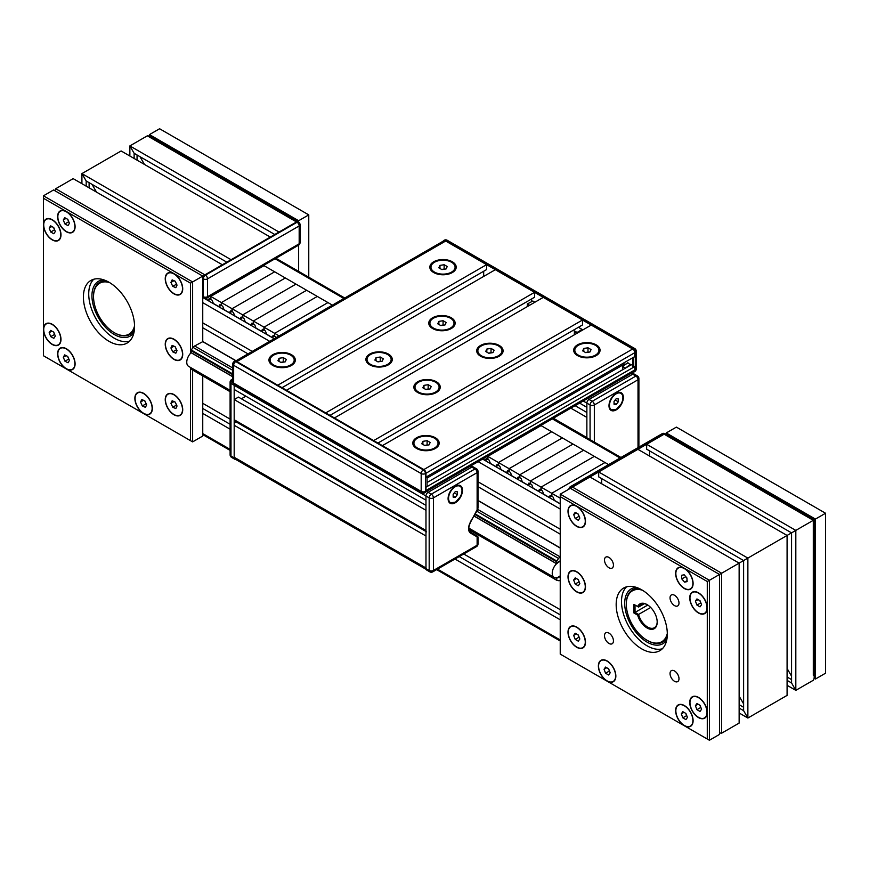 <?xml version="1.0" encoding="UTF-8"?>
<svg xmlns="http://www.w3.org/2000/svg" width="869" height="869" viewBox="0 0 869 869"><rect width="100%" height="100%" fill="white"/><g stroke="black" fill="none" stroke-linecap="round" stroke-linejoin="round"><path stroke-width="1.3" d="M202.749 408.473L230.1 424.268M459.245 556.573L560.233 614.872M202.749 403.314L230.1 419.108M463.72 553.987L560.233 609.701M560.233 619.793L454.987 559.028M230.1 429.188L202.749 413.405M202.749 297.502L274.191 338.747M482.61 459.082L560.233 503.89M560.233 509.06L478.135 461.656M269.716 341.332L202.749 302.662M454.009 323.398A12.057 6.963 180 0 1 454.009 323.648A12.057 6.963 180 0 1 450.479 328.569A12.057 6.963 180 0 1 433.435 328.569L433.435 328.569A12.057 6.963 180 0 1 429.905 323.648A12.057 6.963 180 0 1 429.916 323.398M435.619 329.829L433.435 328.569L435.619 329.829M443.081 320.726L446.155 322.497L445.037 324.93L440.833 325.582L437.759 323.8L438.878 321.378L443.081 320.726L443.081 325.028L440.561 325.419M438.878 321.378L438.878 324.452M433.435 328.069A12.057 6.963 180 0 1 429.905 323.149A12.057 6.963 180 0 1 441.963 316.197A12.057 6.963 180 0 1 454.009 323.149A12.057 6.963 180 0 1 446.568 329.579A12.057 6.963 180 0 1 433.435 328.069M501.956 351.076A12.057 6.963 180 0 1 501.967 351.326A12.057 6.963 180 0 1 498.437 356.247A12.057 6.963 180 0 1 481.383 356.247L481.383 356.247A12.057 6.963 180 0 1 477.852 351.326A12.057 6.963 180 0 1 477.863 351.076M483.566 357.507L481.383 356.247L483.566 357.507M491.028 348.404L494.113 350.185L492.984 352.608L488.78 353.259L485.706 351.489L486.836 349.056L491.028 348.404L491.028 352.716L488.508 353.107M486.836 349.056L486.836 352.13M481.383 355.758A12.057 6.963 180 0 1 477.852 350.837A12.057 6.963 180 0 1 489.91 343.874A12.057 6.963 180 0 1 501.967 350.837A12.057 6.963 180 0 1 494.526 357.268A12.057 6.963 180 0 1 481.383 355.758M598.915 350.468A12.057 6.963 180 0 1 598.926 350.707A12.057 6.963 180 0 1 595.395 355.638A12.057 6.963 180 0 1 578.352 355.638A12.057 6.963 180 0 1 578.341 355.638A12.057 6.963 180 0 1 574.811 350.707A12.057 6.963 180 0 1 574.822 350.468M578.341 355.638L580.535 356.898L578.352 355.638M587.998 347.796L591.072 349.566L589.942 351.999L585.749 352.64L582.664 350.87L583.794 348.447L587.998 347.796L587.998 352.097L585.478 352.488M583.794 348.447L583.794 351.521M578.352 355.139A12.057 6.963 180 0 1 574.811 350.218A12.057 6.963 180 0 1 586.868 343.255A12.057 6.963 180 0 1 598.926 350.218A12.057 6.963 180 0 1 591.485 356.648A12.057 6.963 180 0 1 578.352 355.139M391.137 359.69A12.057 6.963 180 0 1 391.148 359.94A12.057 6.963 180 0 1 387.617 364.861A12.057 6.963 180 0 1 370.563 364.861L370.563 364.861A12.057 6.963 180 0 1 367.033 359.94A12.057 6.963 180 0 1 367.044 359.69M372.758 366.121L370.563 364.861L372.758 366.121M380.22 357.018L383.294 358.799L382.164 361.222L377.972 361.873L374.887 360.092L376.016 357.67L380.22 357.018L380.22 361.33L377.7 361.721M376.016 357.67L376.016 360.744M370.563 364.372A12.057 6.963 180 0 1 367.033 359.451A12.057 6.963 180 0 1 379.09 352.488A12.057 6.963 180 0 1 391.148 359.451A12.057 6.963 180 0 1 383.707 365.882A12.057 6.963 180 0 1 370.563 364.372M455.074 267.413A12.057 6.963 180 0 1 455.084 267.663A12.057 6.963 180 0 1 451.543 272.584A12.057 6.963 180 0 1 434.5 272.584L434.5 272.584A12.057 6.963 180 0 1 430.97 267.663A12.057 6.963 180 0 1 430.981 267.413M436.683 273.844L434.5 272.584L436.683 273.844M444.146 264.741L447.231 266.522L446.101 268.945L441.897 269.596L438.823 267.815L439.953 265.393L444.146 264.741L444.146 269.053L441.626 269.444M439.953 265.393L439.953 268.467M434.5 272.095A12.057 6.963 180 0 1 430.97 267.174A12.057 6.963 180 0 1 443.027 260.211A12.057 6.963 180 0 1 455.084 267.174A12.057 6.963 180 0 1 447.633 273.605A12.057 6.963 180 0 1 434.5 272.095M439.084 387.378A12.057 6.963 180 0 1 439.095 387.617A12.057 6.963 180 0 1 435.565 392.538A12.057 6.963 180 0 1 418.521 392.549A12.057 6.963 180 0 1 418.521 392.538A12.057 6.963 180 0 1 414.991 387.617A12.057 6.963 180 0 1 414.991 387.378M418.521 392.538L420.705 393.809L418.521 392.549M428.167 384.706L431.241 386.477L430.122 388.91L425.919 389.551L422.845 387.78L423.963 385.358L428.167 384.706L428.167 389.008L425.647 389.399M423.963 385.358L423.963 388.432M418.521 392.049A12.057 6.963 180 0 1 414.991 387.129A12.057 6.963 180 0 1 427.037 380.166A12.057 6.963 180 0 1 439.095 387.129A12.057 6.963 180 0 1 431.654 393.559A12.057 6.963 180 0 1 418.521 392.049M294.178 360.309A12.057 6.963 180 0 1 294.189 360.559A12.057 6.963 180 0 1 290.659 365.48A12.057 6.963 180 0 1 273.605 365.48L273.605 365.48A12.057 6.963 180 0 1 270.074 360.559A12.057 6.963 180 0 1 270.085 360.309M275.788 366.74L273.605 365.48L275.788 366.74M283.251 357.637L286.336 359.408L285.206 361.841L281.002 362.492L277.928 360.711L279.058 358.289L283.251 357.637L283.251 361.938L280.73 362.33M279.058 358.289L279.058 361.363M273.605 364.98A12.057 6.963 180 0 1 270.074 360.059A12.057 6.963 180 0 1 282.132 353.107A12.057 6.963 180 0 1 294.189 360.059A12.057 6.963 180 0 1 286.737 366.49A12.057 6.963 180 0 1 273.605 364.98M438.019 443.353A12.057 6.963 180 0 1 438.03 443.603A12.057 6.963 180 0 1 434.5 448.523A12.057 6.963 180 0 1 417.457 448.523L417.457 448.523A12.057 6.963 180 0 1 413.916 443.603A12.057 6.963 180 0 1 413.926 443.353M419.64 449.784L417.457 448.523L419.64 449.784M427.103 440.681L430.177 442.462L429.047 444.885L424.854 445.536L421.769 443.766L422.899 441.333L427.103 440.681L427.103 444.993L424.583 445.384M422.899 441.333L422.899 444.407M417.457 448.035A12.057 6.963 180 0 1 413.916 443.114A12.057 6.963 180 0 1 425.973 436.151A12.057 6.963 180 0 1 438.03 443.114A12.057 6.963 180 0 1 430.589 449.545A12.057 6.963 180 0 1 417.457 448.035M443.147 241.202A3.009 1.738 60 0 1 443.646 240.572A3.009 1.738 60 0 1 445.156 240.713L632.686 348.99A3.009 1.738 60 0 1 634.815 352.684L634.815 356.551L425.973 477.135L425.973 473.257L425.973 477.255L426.94 476.581M425.06 492.593A3.009 1.738 -120 0 0 425.354 492.473A3.009 1.738 -120 0 0 425.973 491.094L425.973 487.096L427.037 486.477L427.037 476.636M425.973 491.094L425.441 491.398A3.009 1.738 180 0 1 421.183 491.398A3.009 1.738 120 0 0 421.802 492.788A3.009 3.009 0 0 0 424.822 492.788A3.009 1.738 -120 0 0 425.441 491.398L425.441 473.562A3.009 1.738 -120 0 0 423.312 469.868A3.009 1.738 120 0 0 421.183 473.562A3.009 1.738 0 0 0 425.441 473.562L425.973 473.257A3.009 1.738 -120 0 0 423.844 469.564L236.314 361.298A3.009 1.738 -120 0 0 234.804 361.146A3.009 1.738 -120 0 0 234.565 361.341M634.718 356.616L634.815 352.684A3.009 1.738 -120 0 0 632.686 348.99L591.235 325.06L382.393 445.634L423.844 469.564A3.009 1.738 -120 0 1 425.973 473.257L635.348 352.369A3.009 1.738 -0 0 0 636.238 351.141A3.009 3.009 0 0 0 634.728 348.534A3.009 1.738 120 0 0 633.219 348.686A3.009 1.738 60 0 1 635.348 352.369L635.348 370.216A3.009 1.738 60 0 1 634.728 371.595A3.009 3.009 0 0 0 636.238 368.977A3.009 1.738 180 0 1 635.348 370.216L634.815 370.52L634.815 366.522L633.751 367.142L632.686 366.522L632.686 357.789M633.653 357.235L633.751 367.142M634.815 356.681L633.751 357.289M634.815 370.52A3.009 1.738 60 0 1 634.196 371.899A3.009 1.738 60 0 1 633.403 372.019M527.309 306.605L527.309 303.954L532.871 301.022L534.924 302.206M579.569 326.625L579.569 327.982L581.969 329.362L582.187 330.285M625.593 368.032L622.53 366.468L627.787 362.742L630.72 365.078M581.969 329.362L579.525 331.046L582.187 329.731M579.753 331.686L577.092 332.458L577.298 333.109M527.309 303.954L529.601 305.28M470.607 521.802A9.798 5.659 120 0 0 470.607 533.121L477.124 536.879L477.124 545.232L433.435 570.455L433.435 497.861L477.124 472.638A3.009 1.738 180 0 0 478.004 471.411L478.004 507.996L477.244 510.592L470.455 521.715M477.624 536.292L476.962 535.912L478.004 536.933L477.124 536.879A0.75 0.619 -60 0 0 476.962 535.912L470.455 532.154C468.195 530.438 468.282 527.005 470.726 521.878L478.004 508.007M462.471 490.322A10.167 5.877 -60 0 1 458.028 500.566A10.167 5.877 -60 0 1 450.196 503.292A10.167 5.877 -60 0 1 450.196 491.539A10.167 5.877 -60 0 1 460.364 485.673A10.167 5.877 -60 0 1 462.471 490.322M425.973 568.608L429.177 570.455A3.009 1.738 120 0 0 429.797 571.835L426.603 569.988A3.009 1.738 -60 0 1 425.973 568.608L425.973 496.014A3.009 1.738 -60 0 1 428.102 492.321L471.791 467.098A3.009 1.738 -60 0 1 473.301 466.957L476.494 468.804A3.009 1.738 120 0 0 474.995 468.945L431.306 494.168A3.009 1.738 60 0 1 433.435 497.861A3.009 1.738 180 0 1 429.177 497.861L429.177 570.455A3.009 1.738 -0 0 0 433.435 570.455A3.009 1.738 60 0 1 432.805 571.835L476.494 546.612A3.009 1.738 -120 0 0 477.124 545.232A3.009 1.738 0 0 0 478.004 544.005L478.004 536.944M461.993 490.485A9.798 5.659 120 0 0 459.962 485.869A10.167 5.877 120 0 0 459.505 485.315M449.458 502.716A10.167 5.877 120 0 0 450.153 502.836A9.798 5.659 120 0 0 455.171 502.293M470.031 531.85L472.117 530.231L468.804 528.319M472.117 530.231A9.038 5.225 -60 0 1 469.727 529.873A9.038 5.225 -60 0 1 468.836 529.102M455.28 497.318L453.151 497.133L453.151 494.287L455.28 491.637L457.409 491.832L457.409 494.667L455.28 497.318L453.151 496.09M457.409 494.667L454.291 492.864M235.629 459.375A3.009 1.738 -60 0 1 234.804 459.256A3.009 1.738 -60 0 1 234.185 457.876L234.185 385.282A3.009 1.738 -60 0 1 234.272 384.511A3.009 1.738 -60 0 1 233.652 383.131A3.009 1.738 180 0 1 232.762 381.904A3.009 3.009 0 0 0 234.272 384.511L421.802 492.788M579.58 403.097L586.868 407.311L586.868 403.129A3.009 1.738 -60 0 1 588.997 399.436L632.686 374.213A3.009 1.738 -60 0 1 634.196 374.061A3.009 1.738 120 0 0 632.686 374.213L588.997 399.436A3.009 1.738 120 0 0 586.868 403.129L586.868 437.791M623.366 397.437A10.167 5.877 -60 0 1 618.924 407.67A10.167 5.877 -60 0 1 611.092 410.396A10.167 5.877 -60 0 1 611.092 398.654A10.167 5.877 -60 0 1 621.259 392.777A10.167 5.877 -60 0 1 623.366 397.437M620.846 392.973A10.167 5.877 120 0 0 620.401 392.43M610.353 409.82A10.167 5.877 120 0 0 611.048 409.94A9.798 5.659 120 0 0 616.067 409.397M616.175 404.433L614.046 404.237L614.046 401.402L616.175 398.741L618.304 398.936L618.304 401.782L616.175 404.433L614.046 403.194M618.304 401.782L615.187 399.979M426.092 569.336L234.956 458.984A3.769 2.172 -60 0 1 234.185 457.257L234.185 425.267A3.769 2.172 -60 0 1 235.695 421.628M234.185 457.257L425.973 567.989L425.973 535.999L234.185 425.267M575.104 405.682L586.868 412.471M553.357 418.228L586.868 437.574L586.868 417.402L570.835 408.137M425.973 531.491L234.804 421.117A3.009 1.738 -60 0 1 234.185 419.738L234.185 399.555L238.443 397.1L425.973 505.367M241.376 398.784L245.851 396.21M232.762 379.981A3.009 1.738 -60 0 0 230.98 383.435A3.009 1.738 180 0 1 230.1 382.208L230.1 454.802A3.009 1.738 0 0 0 230.98 456.029L230.98 383.435L425.973 496.014L425.973 500.196L234.185 389.464L234.185 385.282A3.009 1.738 -60 0 1 234.272 384.511M426.603 531.85A3.009 1.738 -60 0 1 425.973 530.47L425.973 510.288L234.185 399.555M426.57 491.441L431.306 494.168A3.009 1.738 120 0 0 429.177 497.861L425.973 496.014A3.009 1.738 -60 0 1 428.102 492.321L471.791 467.098A3.009 1.738 -60 0 1 473.301 466.957M388.41 364.828A13.187 7.615 180 0 1 369.77 364.828A13.187 7.615 180 0 1 369.77 354.063A13.187 7.615 180 0 1 388.41 354.063A13.187 7.615 180 0 1 388.41 364.828M436.368 392.516A13.187 7.615 180 0 1 417.717 392.516A13.187 7.615 180 0 1 417.717 381.752A13.187 7.615 180 0 1 436.368 381.752A13.187 7.615 180 0 1 436.368 392.516M499.23 356.214A13.187 7.615 180 0 1 480.579 356.214A13.187 7.615 180 0 1 480.59 345.449A13.187 7.615 180 0 1 499.23 345.449A13.187 7.615 180 0 1 499.23 356.214M451.283 328.536A13.187 7.615 180 0 1 432.632 328.536A13.187 7.615 180 0 1 432.632 317.772A13.187 7.615 180 0 1 451.283 317.772A13.187 7.615 180 0 1 451.283 328.536M596.199 355.606A13.187 7.615 180 0 1 577.548 355.606A13.187 7.615 180 0 1 577.548 344.841A13.187 7.615 180 0 1 596.199 344.841A13.187 7.615 180 0 1 596.199 355.606M452.347 272.551A13.187 7.615 180 0 1 433.696 272.551A13.187 7.615 180 0 1 433.696 261.786A13.187 7.615 180 0 1 452.347 261.786A13.187 7.615 180 0 1 452.347 272.551M435.304 448.491A13.187 7.615 180 0 1 416.653 448.491A13.187 7.615 180 0 1 416.653 437.726A13.187 7.615 180 0 1 435.304 437.726A13.187 7.615 180 0 1 435.304 448.491M291.452 365.447A13.187 7.615 180 0 1 272.801 365.447A13.187 7.615 180 0 1 272.801 354.682A13.187 7.615 180 0 1 291.452 354.682A13.187 7.615 180 0 1 291.452 365.447M425.973 490.55A3.726 2.151 -120 0 0 425.973 490.485L425.973 487.216L634.718 366.588M582.502 320.009L373.659 440.594L334.446 417.946L543.288 297.372L582.502 320.009L582.502 324.941L377.917 443.049M534.554 292.332L325.712 412.905L286.498 390.268L495.341 269.694L534.554 292.332L534.554 297.252L329.97 415.371M282.023 387.683L486.607 269.575L486.607 264.643L277.765 385.228L236.846 361.602A3.726 2.151 -120 0 0 236.781 361.569M427.037 482.534L631.415 364.676L632.686 365.414M623.312 363.199A6.029 3.476 -120 0 0 624.485 364.057L625.224 364.491M531.622 298.947L531.622 301.619M483.675 271.258L483.675 276.429M486.607 264.643L445.688 241.028A3.726 2.151 -120 0 0 443.798 240.822L235.597 361.026M425.853 491.843L634.044 371.65A3.726 2.151 -120 0 0 634.815 369.901L634.815 366.642M236.846 361.602L445.688 241.028M425.973 490.485L634.815 369.901M684.175 574.789L686.923 577.961L687.129 581.622L684.566 582.111L681.807 578.939L681.611 575.289L684.175 574.789M685.511 576.332L686.955 578.417M681.807 578.939L685.532 576.788M684.566 582.111L687.075 580.666M675.865 574.17A12.057 6.963 60 0 1 678.341 568.011A12.057 6.963 60 0 1 690.399 574.974A12.057 6.963 60 0 1 690.399 588.889A12.057 6.963 60 0 1 681.361 585.923A12.057 6.963 60 0 1 675.865 574.17M701.565 604.683L700.023 606.866L696.949 605.096L695.406 601.131L696.949 598.937L700.023 600.718L701.565 604.683M695.406 601.131L698.079 599.588M699.751 600.566L700.946 603.097M696.949 605.096L700.675 602.934M698.48 593.06A12.057 6.963 60 0 1 706.356 603.683A12.057 6.963 60 0 1 704.509 613.34A12.057 6.963 60 0 1 692.463 606.388A12.057 6.963 60 0 1 692.463 592.462A12.057 6.963 60 0 1 698.48 593.06M579.829 518.098L578.287 520.281L575.213 518.511L573.67 514.546L575.213 512.352L578.287 514.133L579.829 518.098M573.67 514.546L576.332 513.003M578.015 513.97L579.21 516.512M575.213 518.511L578.939 516.349M576.744 506.475A12.057 6.963 60 0 1 584.62 517.098A12.057 6.963 60 0 1 582.773 526.755A12.057 6.963 60 0 1 570.716 519.803A12.057 6.963 60 0 1 570.716 505.877A12.057 6.963 60 0 1 576.744 506.475M579.829 583.61L578.287 585.804L575.213 584.022L573.67 580.058L575.213 577.874L578.287 579.645L579.829 583.61M573.67 580.058L576.332 578.526M578.015 579.493L579.21 582.024M575.213 584.022L578.939 581.872M576.744 571.998A12.057 6.963 60 0 1 584.62 582.61A12.057 6.963 60 0 1 582.773 592.278A12.057 6.963 60 0 1 570.716 585.315A12.057 6.963 60 0 1 570.716 571.4A12.057 6.963 60 0 1 576.744 571.998M701.565 709.267L700.023 711.45L696.949 709.68L695.406 705.715L696.949 703.521L700.023 705.302L701.565 709.267M695.406 705.715L698.079 704.172M699.751 705.139L700.946 707.681M696.949 709.68L700.675 707.518M698.48 697.644A12.057 6.963 60 0 1 706.356 708.268A12.057 6.963 60 0 1 704.509 717.924A12.057 6.963 60 0 1 692.463 710.961A12.057 6.963 60 0 1 692.463 697.047A12.057 6.963 60 0 1 698.48 697.644M687.444 717.414L685.902 719.597L682.828 717.827L681.296 713.862L682.828 711.678L685.902 713.449L687.444 717.414M681.296 713.862L683.957 712.319M685.641 713.297L686.825 715.828M682.828 717.827L686.553 715.676M684.37 705.791A12.057 6.963 60 0 1 692.245 716.414A12.057 6.963 60 0 1 690.399 726.082A12.057 6.963 60 0 1 678.341 719.119A12.057 6.963 60 0 1 678.341 705.193A12.057 6.963 60 0 1 684.37 705.791M610.19 672.812L608.658 674.996L605.574 673.225L604.042 669.26L605.574 667.077L608.658 668.848L610.19 672.812M604.042 669.26L606.703 667.729M608.387 668.696L609.582 671.226M605.574 673.225L609.31 671.074M607.116 661.19A12.057 6.963 60 0 1 614.991 671.813A12.057 6.963 60 0 1 613.145 681.481A12.057 6.963 60 0 1 601.087 674.518A12.057 6.963 60 0 1 601.087 660.592A12.057 6.963 60 0 1 607.116 661.19M579.829 638.976L578.287 641.17L575.213 639.388L573.67 635.424L575.213 633.24L578.287 635.011L579.829 638.976M573.67 635.424L576.332 633.892M578.015 634.859L579.21 637.39M575.213 639.388L578.939 637.238M576.744 627.364A12.057 6.963 60 0 1 584.62 637.987A12.057 6.963 60 0 1 582.773 647.644A12.057 6.963 60 0 1 570.716 640.681A12.057 6.963 60 0 1 570.716 626.766A12.057 6.963 60 0 1 576.744 627.364M739.139 723.084L721.661 733.175L739.139 723.084L739.139 563.134L743.614 560.548L739.139 563.134L589.964 477.005L572.486 487.096A3.009 1.738 120 0 0 570.976 488.682A3.009 1.738 -60 0 1 572.486 487.096L664.122 434.196A3.009 1.738 -60 0 1 665.632 434.044A3.009 1.738 120 0 0 664.122 434.196L646.645 444.276L795.819 530.405L791.561 532.871L795.819 530.405L795.819 690.355L791.561 682.969L795.819 690.355L813.297 680.264L814.177 678.309L814.177 519.803L813.297 520.314L814.177 519.803L665.1 433.74A3.009 1.738 -60 0 1 665.339 433.924M707.279 739.019L560.233 654.118L560.233 494.168L570.357 488.324L719.532 574.452L721.661 573.225L719.532 574.452L719.532 734.403L709.408 740.247L707.279 739.019L707.279 581.524L709.408 580.296L560.233 494.168M709.408 740.247L709.408 580.296L719.532 574.452M560.233 496.633L707.279 581.524M667.316 634.12A36.161 20.878 60 0 1 659.832 650.685A36.161 20.878 60 0 1 623.66 629.797A36.161 20.878 60 0 1 623.66 588.041A36.161 20.878 60 0 1 651.533 597.731A36.161 20.878 60 0 1 667.316 634.12M670.042 597.85A6.333 3.65 60 0 1 671.357 594.961A6.333 3.65 60 0 1 677.69 598.611A6.333 3.65 60 0 1 677.69 605.921A6.333 3.65 60 0 1 672.812 604.227A6.333 3.65 60 0 1 670.042 597.85M674.518 670.966A6.333 3.65 60 0 1 678.656 676.538A6.333 3.65 60 0 1 677.69 681.611A6.333 3.65 60 0 1 671.357 677.961A6.333 3.65 60 0 1 671.357 670.651A6.333 3.65 60 0 1 674.518 670.966M613.449 640.866A6.333 3.65 60 0 1 612.134 643.766A6.333 3.65 60 0 1 605.802 640.116A6.333 3.65 60 0 1 605.802 632.806A6.333 3.65 60 0 1 610.679 634.5A6.333 3.65 60 0 1 613.449 640.866M608.973 567.761A6.333 3.65 60 0 1 604.835 562.178A6.333 3.65 60 0 1 605.802 557.116A6.333 3.65 60 0 1 612.134 560.766A6.333 3.65 60 0 1 612.134 568.076A6.333 3.65 60 0 1 608.973 567.761M585.489 642.245A12.362 7.137 60 0 1 576.744 647.296A12.362 7.137 60 0 1 568.011 632.154A12.362 7.137 60 0 1 576.744 627.114A12.362 7.137 60 0 1 585.489 642.245M615.849 676.082A12.362 7.137 60 0 1 607.116 681.122A12.362 7.137 60 0 1 598.383 665.991A12.362 7.137 60 0 1 607.116 660.951A12.362 7.137 60 0 1 615.849 676.082M693.104 720.683A12.362 7.137 60 0 1 684.37 725.724A12.362 7.137 60 0 1 675.626 710.592A12.362 7.137 60 0 1 684.37 705.552A12.362 7.137 60 0 1 693.104 720.683M707.225 712.526A12.362 7.137 60 0 1 698.48 717.577A12.362 7.137 60 0 1 689.747 702.445A12.362 7.137 60 0 1 698.48 697.394A12.362 7.137 60 0 1 707.225 712.526M707.225 607.952A12.362 7.137 60 0 1 698.48 612.993A12.362 7.137 60 0 1 689.747 597.861A12.362 7.137 60 0 1 698.48 592.81A12.362 7.137 60 0 1 707.225 607.952M693.104 583.49A12.362 7.137 60 0 1 684.37 588.541A12.362 7.137 60 0 1 675.626 573.41A12.362 7.137 60 0 1 684.37 568.359A12.362 7.137 60 0 1 693.104 583.49M585.489 521.367A12.362 7.137 60 0 1 576.744 526.408A12.362 7.137 60 0 1 568.011 511.276A12.362 7.137 60 0 1 576.744 506.225A12.362 7.137 60 0 1 585.489 521.367M585.489 586.879A12.362 7.137 60 0 1 576.744 591.919A12.362 7.137 60 0 1 568.011 576.788A12.362 7.137 60 0 1 576.744 571.748A12.362 7.137 60 0 1 585.489 586.879M662.297 648.806A36.161 20.878 60 0 1 628.993 626.723A36.161 20.878 60 0 1 626.527 586.847M666.251 434.402L666.251 432.958L676.375 427.113L825.55 513.242L825.55 673.193L815.426 679.037L814.177 678.309M666.251 432.958L815.426 519.086L815.426 679.037M825.55 513.242L815.426 519.086M787.086 680.384L791.561 682.969L791.561 532.871L787.086 535.445L791.561 532.871L646.645 449.197L646.645 444.276M787.086 695.396L787.086 535.445L743.614 560.548L747.872 558.094L747.872 718.033L743.614 710.657L747.872 718.033L787.086 695.396L747.872 718.033L739.139 712.993M721.661 733.175L719.532 732.958L721.661 733.175L721.661 573.225L739.139 563.134L721.661 573.225L571.954 486.792A3.009 1.738 -120 0 0 570.444 486.64A3.009 3.009 0 0 0 568.945 489.138M813.297 675.343L813.297 520.314L795.819 530.405L813.297 520.314L663.59 433.881A3.009 1.738 -60 0 1 665.1 433.74A3.009 3.009 0 0 0 662.08 433.74A3.009 1.738 60 0 1 663.59 433.881L571.954 486.792A3.009 1.738 -60 0 0 570.444 488.378M649.577 456.062L649.577 450.892M787.086 535.445L637.911 449.327L598.698 471.965L747.872 558.094L787.086 535.445M739.139 708.072L743.614 710.657L743.614 560.548L598.698 476.885L598.698 471.965M601.63 483.74L601.63 478.58M787.086 668.457L791.561 676.201L787.086 668.457M739.139 696.134L743.614 703.89L739.139 696.134M813.297 680.264L795.819 690.355L787.086 685.304M743.614 707.268L739.139 704.683M791.561 679.591L787.086 677.005M650.685 607.453L638.563 614.448L635.033 612.406L633.968 613.025L637.661 615.154L638.563 614.448A13.567 7.832 60 0 0 654.39 627.722A13.567 7.832 60 0 0 657.192 621.813M637.661 615.154A14.317 8.266 -120 0 0 648.969 628.863A14.317 8.266 -120 0 0 657.192 622.128A14.317 8.266 -120 0 0 647.068 604.596A14.317 8.266 -120 0 0 637.661 606.551L638.563 607.062A13.567 7.832 60 0 1 640.822 604.237A13.567 7.832 60 0 1 647.34 604.759M647.796 605.041L635.033 612.406L635.033 605.03L633.968 604.411L633.968 613.025M637.661 606.551L633.968 604.411M667.316 633.403A29.383 16.967 60 0 1 647.068 640.279A29.383 16.967 60 0 1 626.299 604.292A29.383 16.967 60 0 1 642.365 590.203M638.563 607.062L644.407 603.694M626.299 604.292L626.299 603.673A30.133 17.402 -120 0 0 626.299 603.988M647.34 640.431A30.133 17.402 -120 0 0 647.611 640.583A30.133 17.402 -120 0 0 662.678 642.082A30.133 17.402 -120 0 0 667.196 636.988M639.204 588.509A30.133 17.402 -120 0 0 632.534 589.877A30.133 17.402 -120 0 0 626.299 603.673M170.921 282.425L172.138 279.872L175.19 281.219L177.037 285.13L175.82 287.693L172.757 286.336L170.921 282.425L173.963 280.676M175.071 281.165L176.613 284.239M172.757 286.336L176.494 284.185M174.973 294.124A12.057 6.963 60 0 1 166.305 283.642A12.057 6.963 60 0 1 167.945 273.344A12.057 6.963 60 0 1 180.002 280.296A12.057 6.963 60 0 1 180.002 294.222A12.057 6.963 60 0 1 174.973 294.124M170.921 347.969L172.127 345.395L175.18 346.72L177.026 350.62L175.831 353.205L172.779 351.88L170.921 347.969L173.985 346.199M175.06 346.666L176.624 349.772M172.779 351.88L176.505 349.718M175.027 359.668A12.057 6.963 60 0 1 166.316 349.197A12.057 6.963 60 0 1 167.945 338.856A12.057 6.963 60 0 1 180.002 345.819A12.057 6.963 60 0 1 180.002 359.733A12.057 6.963 60 0 1 175.027 359.668M170.921 403.325L172.138 400.761L175.19 402.097L177.037 406.008L175.82 408.571L172.768 407.235L170.921 403.325L173.974 401.565M175.071 402.043L176.624 405.128M172.768 407.235L176.494 405.073M174.984 415.024A12.057 6.963 60 0 1 166.305 404.541A12.057 6.963 60 0 1 167.945 394.222A12.057 6.963 60 0 1 180.002 401.185A12.057 6.963 60 0 1 180.002 415.1A12.057 6.963 60 0 1 174.984 415.024M140.55 402.01L141.821 399.512L144.884 400.935L146.676 404.856L145.395 407.355L142.331 405.932L140.55 402.01L143.515 400.294M144.743 400.87L146.209 403.846M142.331 405.932L146.068 403.781M144.428 413.709A12.057 6.963 60 0 1 135.901 403.183A12.057 6.963 60 0 1 137.584 392.994A12.057 6.963 60 0 1 149.642 399.957A12.057 6.963 60 0 1 149.642 413.872A12.057 6.963 60 0 1 144.428 413.709M63.285 357.278L64.664 354.889L67.739 356.453L69.433 360.396L68.054 362.775L64.979 361.222L63.285 357.278L66.131 355.638M67.554 356.355L68.901 359.158M64.979 361.222L68.716 359.06M66.87 368.956A12.057 6.963 60 0 1 58.581 358.386A12.057 6.963 60 0 1 60.33 348.393A12.057 6.963 60 0 1 72.388 355.356A12.057 6.963 60 0 1 72.388 369.271A12.057 6.963 60 0 1 66.87 368.956M49.164 332.686L50.641 330.426L53.726 332.121L55.312 336.075L53.835 338.334L50.76 336.64L49.164 332.686L51.89 331.111M53.487 331.991L54.725 334.619M50.76 336.64L54.486 334.489M52.422 344.33A12.057 6.963 60 0 1 44.406 333.718A12.057 6.963 60 0 1 46.209 323.941A12.057 6.963 60 0 1 58.266 330.904A12.057 6.963 60 0 1 58.266 344.819A12.057 6.963 60 0 1 52.422 344.33M49.164 228.058L50.674 225.842L53.759 227.58L55.312 231.545L53.802 233.761L50.728 232.012L49.164 228.058L51.858 226.505M53.498 227.439L54.714 230.013M50.728 232.012L54.454 229.861M52.314 239.681A12.057 6.963 60 0 1 44.384 229.068A12.057 6.963 60 0 1 46.209 219.357A12.057 6.963 60 0 1 58.266 226.32A12.057 6.963 60 0 1 58.266 240.235A12.057 6.963 60 0 1 52.314 239.681M63.285 219.976L64.74 217.695L67.815 219.357L69.433 223.311L67.978 225.603L64.903 223.93L63.285 219.976L66.033 218.391M67.586 219.238L68.857 221.899M64.903 223.93L68.629 221.78M66.62 231.632A12.057 6.963 60 0 1 58.538 221.03A12.057 6.963 60 0 1 60.33 211.21A12.057 6.963 60 0 1 72.388 218.162A12.057 6.963 60 0 1 72.388 232.088A12.057 6.963 60 0 1 66.62 231.632M298.263 221.997A3.009 1.738 120 0 0 298.024 221.801A3.009 1.738 120 0 0 296.514 221.953L204.878 274.865A3.009 1.738 120 0 0 202.749 278.547L202.749 296.394A3.009 1.738 120 0 0 203.368 297.774A3.009 1.738 120 0 0 203.661 297.882M129.861 156.007L129.861 145.916L134.13 153.302L129.861 145.916L147.339 135.825L149.468 136.042L149.468 134.597L159.592 128.753L308.767 214.882L308.767 277.222M149.468 134.597L298.643 220.726L298.643 222.171M308.767 214.882L298.643 220.726M298.643 245.123L298.643 271.378M192.625 370.064L192.625 441.887L43.45 355.758L43.45 195.807L53.574 189.963L202.749 276.092L202.749 341.517M43.45 198.273L190.496 283.164L190.496 353.357M190.496 367.424L190.496 440.648M192.625 348.089L192.625 281.936L43.45 195.807M190.496 283.164L202.749 276.092M192.625 441.887L202.749 436.042L202.749 375.908M134.554 326.538A36.161 20.878 60 0 1 127.059 343.092A36.161 20.878 60 0 1 90.897 322.214A36.161 20.878 60 0 1 90.897 280.448A36.161 20.878 60 0 1 118.771 290.137A36.161 20.878 60 0 1 134.554 326.538M60.982 339.421A12.362 7.137 60 0 1 52.238 344.472A12.362 7.137 60 0 1 43.504 329.34A12.362 7.137 60 0 1 52.238 324.289A12.362 7.137 60 0 1 60.982 339.421M75.092 363.883A12.362 7.137 60 0 1 66.359 368.923A12.362 7.137 60 0 1 57.626 353.792A12.362 7.137 60 0 1 66.359 348.741A12.362 7.137 60 0 1 75.092 363.883M152.347 408.484A12.362 7.137 60 0 1 143.613 413.525A12.362 7.137 60 0 1 134.869 398.393A12.362 7.137 60 0 1 143.613 393.342A12.362 7.137 60 0 1 152.347 408.484M182.718 409.712A12.362 7.137 60 0 1 173.974 414.752A12.362 7.137 60 0 1 165.24 399.621A12.362 7.137 60 0 1 173.974 394.58A12.362 7.137 60 0 1 182.718 409.712M182.718 354.346A12.362 7.137 60 0 1 173.974 359.386A12.362 7.137 60 0 1 165.24 344.254A12.362 7.137 60 0 1 173.974 339.203A12.362 7.137 60 0 1 182.718 354.346M182.718 288.823A12.362 7.137 60 0 1 173.974 293.874A12.362 7.137 60 0 1 165.24 278.732A12.362 7.137 60 0 1 173.974 273.692A12.362 7.137 60 0 1 182.718 288.823M75.092 226.69A12.362 7.137 60 0 1 66.359 231.741A12.362 7.137 60 0 1 57.626 216.598A12.362 7.137 60 0 1 66.359 211.558A12.362 7.137 60 0 1 75.092 226.69M60.982 234.847A12.362 7.137 60 0 1 52.238 239.887A12.362 7.137 60 0 1 43.504 224.756A12.362 7.137 60 0 1 52.238 219.705A12.362 7.137 60 0 1 60.982 234.847M129.524 341.213A36.161 20.878 60 0 1 96.22 319.14A36.161 20.878 60 0 1 93.754 279.253M92.038 184.369L96.513 192.114L92.038 184.369M86.183 186.151L86.183 180.98L81.914 173.604L86.183 180.98L226.831 262.188M81.914 183.696L81.914 173.604L121.128 150.967L270.302 237.085L231.089 259.722L81.914 173.604L121.128 150.967M139.985 156.681L144.46 164.437L139.985 156.681M73.181 178.645L55.703 188.736L54.823 190.691L55.703 188.736L73.181 178.645L222.355 264.773L204.878 274.865A3.009 1.738 -60 0 0 202.749 278.547L203.281 278.862A3.009 1.738 0 0 0 207.539 278.862A3.009 1.738 -120 0 0 205.41 275.169A3.009 1.738 120 0 0 203.281 278.862L203.281 296.698A3.009 1.738 120 0 0 203.9 298.078A3.009 3.009 0 0 0 206.92 298.078A3.009 1.738 -120 0 0 207.539 296.698A3.009 1.738 180 0 1 203.281 296.698L202.749 292.516M202.749 282.425L202.749 278.547M203.9 298.078L203.368 297.774A3.009 1.738 -60 0 1 202.749 296.394M134.13 158.473L134.13 153.302L274.778 234.5M151.597 138.29L147.339 135.825L129.861 145.916L279.036 232.045L296.514 221.953A3.009 1.738 -60 0 1 298.024 221.801L298.556 222.116A3.009 1.738 120 0 0 297.046 222.258A3.009 1.738 60 0 1 299.175 225.951A3.009 1.738 0 0 0 300.055 224.723A3.009 3.009 0 0 0 298.556 222.116M89.105 187.845L89.105 182.675M137.052 160.157L137.052 154.997M106.442 280.926A30.133 17.402 -120 0 0 99.772 282.284A30.133 17.402 -120 0 0 93.526 296.09A30.133 17.402 -120 0 0 93.537 296.394M114.578 332.838A30.133 17.402 -120 0 0 114.838 333.001A30.133 17.402 -120 0 0 129.905 334.489A30.133 17.402 -120 0 0 134.423 329.394M134.543 325.821A29.383 16.967 60 0 1 114.306 332.686A29.383 16.967 60 0 1 93.526 296.698A29.383 16.967 60 0 1 109.603 282.61M202.749 341.669L194.634 345.981A3.769 2.172 120 0 0 193.114 347.426L191.256 349.99L191.093 352.727A9.038 5.225 120 0 0 186.759 362.221A9.038 5.225 120 0 0 188.638 366.36L230.1 390.29M560.233 556.92L477.754 509.44M476.864 511.244L558.582 558.43A3.769 2.172 -60 0 1 560.114 556.986M558.582 558.43L556.736 560.994L475.289 513.981M474.952 514.557L556.508 561.635L556.736 560.994M556.508 561.635L556.508 563.59L474.105 516.023M560.233 560.95A9.646 5.572 -60 0 0 557.572 562.373L557.572 562.993A8.886 5.138 -60 0 0 556.779 563.666L556.508 563.59M560.233 576.266A9.646 5.572 -60 0 1 557.572 577.928L557.398 577.364A8.886 5.138 -60 0 1 556.779 577.537L556.508 579.895L471.671 530.916M560.233 580.296L560.114 580.362A3.769 2.172 -60 0 1 558.582 580.688L556.508 579.895M191.028 367.739L191.18 369.227L230.1 391.691L191.18 369.227M560.233 561.461A9.038 5.225 120 0 0 552.239 573.225A9.038 5.225 120 0 0 554.118 577.364A9.038 5.225 120 0 0 560.233 575.756M560.233 503.01L559.777 503.477L554.292 500.305L553.151 497.166A7.539 4.345 -120 0 0 551.924 496.242L551.706 493.277L560.233 498.198M608.604 464.611L604.987 462.525L551.706 493.277L551.5 495.993A7.539 4.345 -120 0 0 550.11 495.471L549.121 497.329L543.636 494.157L542.495 491.018A7.539 4.345 -120 0 0 541.268 490.083L541.05 487.129L551.706 493.277L604.987 462.525L594.331 456.366L541.05 487.129L540.844 489.844A7.539 4.345 -120 0 0 539.453 489.323L538.465 491.17L532.979 488.009L531.839 484.869A7.539 4.345 -120 0 0 530.611 483.935L530.394 480.981L541.05 487.129L594.331 456.366L583.675 450.218L530.394 480.981L530.188 483.685A7.539 4.345 -120 0 0 528.797 483.164L527.809 485.021L522.323 481.85L521.183 478.71A7.539 4.345 -120 0 0 519.955 477.787L519.738 474.822L530.394 480.981L583.675 450.218L573.019 444.07L519.738 474.822L519.532 477.537A7.539 4.345 -120 0 0 518.141 477.016L517.153 478.873L511.678 475.701L510.527 472.562A7.539 4.345 -120 0 0 509.299 471.628L509.082 468.673L519.738 474.822L573.019 444.07L562.362 437.911L509.082 468.673L508.876 471.389A7.539 4.345 -120 0 0 507.485 470.868L506.497 472.714L501.022 469.553L499.871 466.414A7.539 4.345 -120 0 0 498.643 465.48L498.437 462.525L509.082 468.673L562.362 437.911L551.706 431.763L498.437 462.525L498.219 465.23A7.539 4.345 -120 0 0 496.829 464.709L495.841 466.566L490.366 463.394L489.214 460.255A7.539 4.345 -120 0 0 487.987 459.332L487.781 456.366L498.437 462.525L551.706 431.763L541.05 425.614L487.781 456.366L487.563 459.082A7.539 4.345 -120 0 0 486.173 458.56L485.413 460.44L482.74 459.006M487.542 456.236L540.811 425.473M332.392 305.138L327.95 302.575L274.669 333.338L274.452 336.042L274.669 333.338L279.112 335.901M274.669 335.912L274.886 336.292A7.539 4.345 -120 0 1 276.114 337.226L276.309 337.52M274.452 336.042A7.539 4.345 -120 0 0 273.072 335.521L272.084 337.378L266.598 334.207L265.458 331.067A7.539 4.345 -120 0 0 264.23 330.144L264.013 327.178L274.669 333.338L327.95 302.575L317.294 296.427L264.013 327.178L263.807 329.894A7.539 4.345 -120 0 0 262.416 329.373L261.428 331.23L255.942 328.058L254.802 324.919A7.539 4.345 -120 0 0 253.574 323.985L253.357 321.03L264.013 327.178L317.294 296.427L306.638 290.268L253.357 321.03L253.151 323.746A7.539 4.345 -120 0 0 251.76 323.225L250.772 325.071L245.286 321.91L244.146 318.771A7.539 4.345 -120 0 0 242.918 317.837L242.701 314.882L253.357 321.03L306.638 290.268L295.981 284.12L242.701 314.882L242.494 317.587A7.539 4.345 -120 0 0 241.104 317.066L240.116 318.923L234.63 315.751L233.489 312.612A7.539 4.345 -120 0 0 232.262 311.689L232.045 308.723L242.701 314.882L295.981 284.12L285.325 277.971L232.045 308.723L231.838 311.439A7.539 4.345 -120 0 0 230.448 310.917L229.459 312.775L223.985 309.603L222.833 306.464A7.539 4.345 -120 0 0 221.606 305.53L221.389 302.575L232.045 308.723L285.325 277.971L274.669 271.812L221.389 302.575L221.182 305.291A7.539 4.345 -120 0 0 219.792 304.769L218.803 306.616L213.329 303.455L212.177 300.316A7.539 4.345 -120 0 0 210.95 299.381L210.743 296.427L221.389 302.575L274.669 271.812L264.013 265.664L210.743 296.427L210.526 299.132A7.539 4.345 -120 0 0 209.136 298.61L208.375 300.489L204.432 298.317M210.265 296.144L263.535 265.393M202.749 327.765L247.98 353.879M478.004 486.683L560.233 534.163M275.017 258.756L343.874 298.512M552.293 418.847L620.086 457.985M202.749 433.577L230.1 449.371M437.509 569.119L560.233 639.975M202.749 322.844L252.238 351.413M478.004 481.763L560.233 529.232M443.94 240.452A3.009 1.738 60 0 1 444.178 240.257A3.009 1.738 60 0 1 445.688 240.409L633.219 348.686L423.312 469.868L235.781 361.602A3.009 1.738 -120 0 0 234.272 361.45A3.009 3.009 0 0 0 232.762 364.057A3.009 1.738 0 0 0 233.652 365.295A3.009 1.738 -60 0 1 235.781 361.602L236.314 361.298M421.183 491.398L233.652 383.131L233.652 365.295L421.183 473.562L421.183 491.398M630.503 364.23L625.452 368.119M622.617 369.195L622.617 366.599L625.18 368.271M622.812 366.24L627.95 362.753M626.006 367.793L630.72 364.6M574.3 334.283L574.518 330.97L577.092 332.458L579.525 331.046M574.3 331.339L576.875 333.348M445.156 240.713L445.688 240.409A3.009 1.738 -60 0 1 447.198 240.257A3.009 3.009 0 0 0 444.178 240.257L443.646 240.572M470.607 533.121A0.75 0.619 -60 0 0 470.455 532.154M470.248 466.218L474.995 468.945A3.009 1.738 -120 0 1 477.124 472.638L477.124 510.527M448.426 495.917A9.798 5.659 120 0 0 448.143 498.35A9.798 5.659 120 0 0 450.164 502.836L449.012 502.173M450.164 502.836L455.519 502.184L460.277 496.872C462.764 491.713 462.656 488.041 459.962 485.869A9.798 5.659 120 0 0 453.097 487.824M448.567 498.35A9.494 5.486 -60 0 1 458.636 485.825A9.494 5.486 -60 0 1 458.636 499.251A9.494 5.486 -60 0 1 448.567 498.35M230.1 454.802A3.009 3.009 0 0 0 231.61 457.409A3.009 1.738 -60 0 1 230.98 456.029L234.185 457.876M232.762 378.927L231.61 379.601A3.009 1.738 60 0 1 232.762 379.579M638.9 447.122L638.9 378.515A3.009 1.738 180 0 1 638.02 379.753A3.009 1.738 -120 0 0 635.891 376.06L592.202 401.282A3.009 1.738 60 0 1 594.331 404.976A3.009 1.738 180 0 1 590.073 404.976L590.073 439.627M587.455 398.545L592.202 401.282A3.009 1.738 120 0 0 590.073 404.976L583.197 401M594.331 442.093L594.331 404.976L638.02 379.753L638.02 447.633M638.9 378.515A3.009 3.009 0 0 0 637.39 375.908A3.009 1.738 120 0 0 635.891 376.06L631.144 373.322M609.321 403.02A9.798 5.659 120 0 0 609.039 405.465A9.798 5.659 120 0 0 611.059 409.951L609.908 409.277M622.888 397.589A9.798 5.659 120 0 0 620.857 392.984A9.798 5.659 120 0 0 613.992 394.939M609.462 405.465A9.494 5.486 -60 0 1 619.532 392.94A9.494 5.486 -60 0 1 619.532 406.366A9.494 5.486 -60 0 1 609.462 405.465M234.185 419.738L425.973 530.47M427.037 478.059L624.485 364.057M636.445 587.411A31.642 18.271 -120 0 0 624.702 603.368A31.642 18.271 -120 0 0 641.594 638.172A31.642 18.271 -120 0 0 666.762 639.932M300.055 242.56A3.009 1.738 180 0 1 299.175 243.798A3.009 1.738 60 0 1 298.556 245.177A3.009 3.009 0 0 0 300.055 242.56L300.055 224.723M299.175 243.798L207.539 296.698L207.539 278.862L299.175 225.951L299.175 243.798M147.339 135.825L297.046 222.258L205.41 275.169L55.703 188.736M103.672 279.818A31.642 18.271 -120 0 0 98.49 317.826A31.642 18.271 -120 0 0 134 332.338M202.423 341.484L235.933 360.831M478.004 500.587L560.233 548.067M556.66 580.231L471.443 531.035L556.594 580.188M230.1 391.441L191.028 368.88M191.028 350.631L232.762 374.724M232.762 373.963L191.256 349.99M193.114 347.426L232.762 370.313M232.762 376.679L191.028 352.586M232.762 368L194.634 345.981M551.761 495.906L549.425 497.253M541.105 489.747L538.769 491.104M530.448 483.598L528.113 484.945M519.792 477.45L517.457 478.797M509.136 471.291L506.801 472.649M498.491 465.143L496.145 466.49M487.835 458.995L485.489 460.342M274.723 335.955L272.388 337.302M264.067 329.807L261.732 331.154M253.411 323.648L251.076 325.006M240.344 318.945L242.788 317.533L240.42 318.847M232.099 311.352L229.764 312.699M221.443 305.193L219.107 306.551M210.798 299.045L208.451 300.392M275.907 258.256L344.754 298.002M553.184 418.337L620.966 457.474M202.749 434.598L230.1 450.392M436.629 569.629L560.233 640.985M448.295 329.829L450.479 328.569M496.242 357.507L498.437 356.247M593.212 356.898L595.395 355.638M385.434 366.121L387.617 364.861M449.36 273.844L451.543 272.584M433.381 393.809L435.565 392.538M288.465 366.74L290.659 365.48M432.317 449.784L434.5 448.523M232.762 364.057L232.762 381.904M627.787 362.742L622.66 366.218L622.53 369.075M447.198 240.257L634.728 348.534M636.238 351.141L636.238 368.977M429.797 571.835A3.009 3.009 0 0 0 432.805 571.835M476.494 546.612A3.009 3.009 0 0 0 478.004 544.005M478.004 471.411A3.009 3.009 0 0 0 476.494 468.804M459.962 485.869L458.799 485.206M231.61 379.601A3.009 3.009 0 0 0 230.1 382.208M231.61 457.409L234.804 459.256M637.39 375.908L632.035 372.812M611.059 409.951L616.414 409.299L621.172 403.976C623.66 398.817 623.551 395.145 620.857 392.984L619.695 392.31M471.139 465.708L473.29 466.946M570.444 486.64L662.08 433.74M633.066 589.573L638.748 588.302M667.142 637.488L663.21 641.767M647.068 640.279L647.611 640.583M206.92 298.078L298.556 245.177M202.749 297.415L203.368 297.774M149.468 136.042L298.024 221.801M134.38 329.894L130.437 334.185M100.304 281.98L105.985 280.72M93.526 296.698L93.526 296.09M560.233 547.904L478.004 500.435M236.064 360.754L202.651 341.463M556.562 563.731L474.061 516.099M232.762 376.788L191.093 352.727M554.118 577.364L468.804 528.113M549.349 497.35L551.793 495.938M538.693 491.191L541.137 489.779M528.037 485.043L530.481 483.631M517.381 478.895L519.825 477.483M506.725 472.736L509.169 471.324M496.069 466.588L498.513 465.176M485.413 460.44L487.867 459.028M272.312 337.4L274.756 335.988M261.656 331.252L264.1 329.84M251 325.093L253.444 323.681M229.688 312.797L232.132 311.384M219.031 306.638L221.476 305.225M208.375 300.489L210.819 299.077"/></g></svg>
